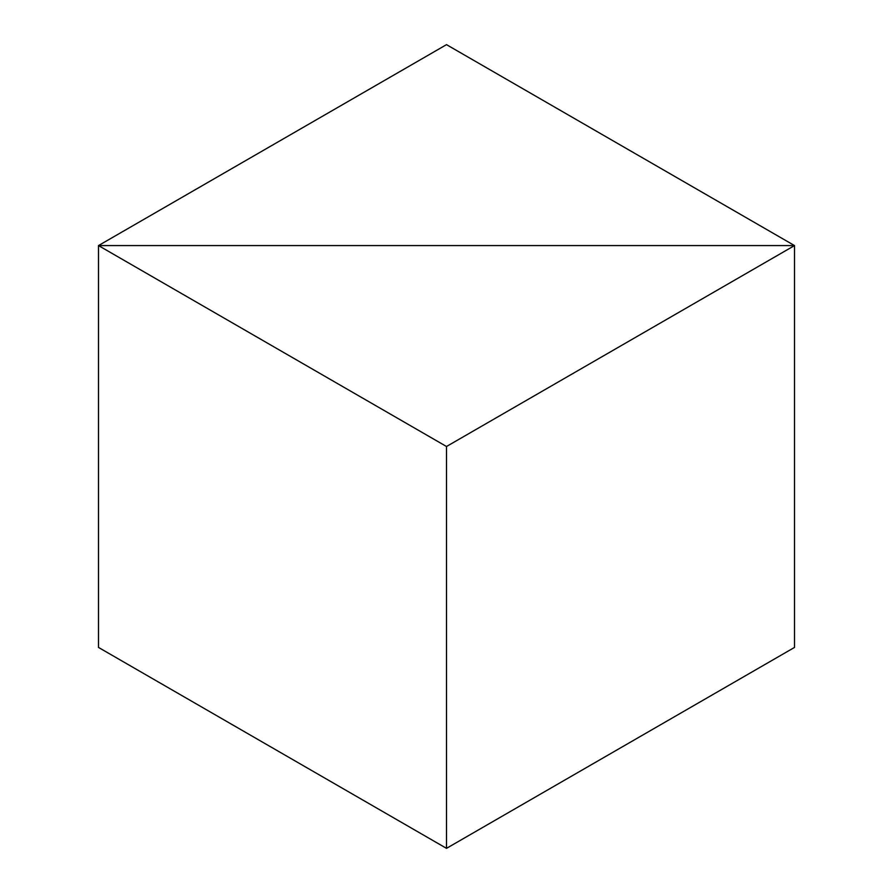 <?xml version="1.0" encoding="UTF-8"?>
<svg xmlns="http://www.w3.org/2000/svg" width="893" height="893" viewBox="0 0 893 893"><rect width="100%" height="100%" fill="white"/><g stroke="black" fill="none" stroke-linecap="round" stroke-linejoin="round"><path stroke-width="1.34" d="M98.487 647.425L98.487 245.575L794.513 245.575L794.513 647.425L794.513 245.575L446.5 44.65L98.487 245.575L98.487 647.425L98.487 245.575L794.513 245.575L446.5 44.65L98.487 245.575L98.487 647.425L446.5 848.35L446.5 446.5L794.513 245.575L98.487 245.575L446.5 446.5L446.5 848.35L98.487 647.425M794.513 647.425L794.513 245.575L794.513 647.425L446.5 848.35L794.513 647.425M794.513 245.575L446.5 446.5L98.487 245.575L794.513 245.575"/></g></svg>
